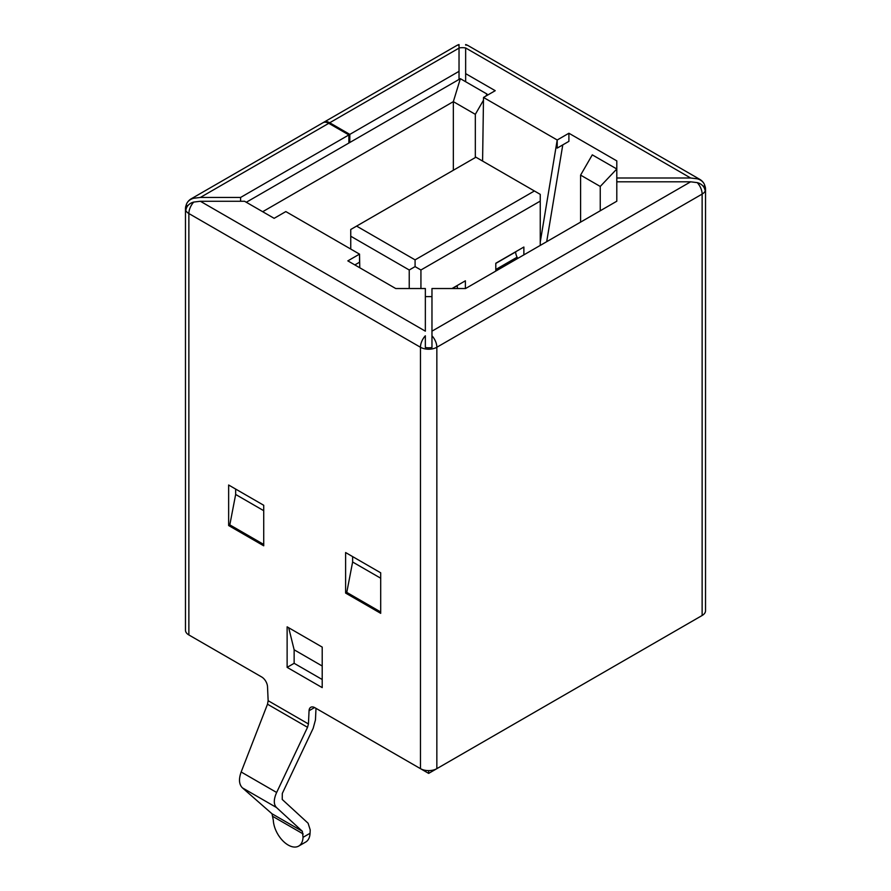 <?xml version="1.0" encoding="UTF-8"?>
<svg xmlns="http://www.w3.org/2000/svg" width="891" height="891" viewBox="0 0 891 891"><rect width="100%" height="100%" fill="white"/><g stroke="black" fill="none" stroke-linecap="round" stroke-linejoin="round"><path stroke-width="1.34" d="M697.252 182.622A11.583 6.683 60 0 1 702.13 194.093L436.846 347.256L436.846 768.655L702.13 615.492L702.13 194.093A11.583 6.683 0 0 0 705.527 189.36A11.583 11.583 0 0 0 705.349 187.333A11.46 6.616 180 0 1 704.915 189.917A11.093 9.066 180 0 0 697.252 182.622L690.636 181.82L616.795 181.82L616.795 201.221L465.57 288.528L431.968 288.528L431.968 347.512A11.46 6.616 180 0 1 425.352 347.512L425.352 335.784A11.583 6.683 120 0 0 420.463 347.256A11.583 6.683 0 0 0 436.846 347.256A11.583 6.683 -120 0 0 431.968 335.784L431.968 331.162L690.636 181.82M705.527 189.36L705.527 610.769A11.583 6.683 180 0 1 702.13 615.492M241.16 771.985L276.644 792.478C273.582 799.361 273.526 804.384 276.488 807.524L302.35 831.292L303.04 837.328A21.05 12.151 -120 0 1 298.697 846.082A21.05 12.151 -120 0 1 282.837 840.814A21.05 12.151 -120 0 1 273.303 820.165L272 813.773L242.43 787.867C239 784.448 238.588 779.157 241.16 771.985L267.5 704.202L268.146 700.705L267.523 686.761A8.275 4.778 60 0 0 261.687 676.982L188.87 634.949A11.583 6.683 180 0 1 185.473 630.215L185.473 208.806A11.583 6.683 0 0 0 188.87 213.539A11.583 6.683 -60 0 1 193.748 202.068A11.093 9.066 180 0 0 186.085 209.374A11.46 6.616 180 0 1 185.651 206.779A11.46 6.616 180 0 1 186.085 205.554A11.093 9.066 0 0 1 186.987 203.081A11.093 9.066 0 0 1 193.748 198.248L200.364 197.446L240.603 197.446L348.882 134.931L328.768 123.314L200.364 197.446M436.846 768.655A11.583 6.683 180 0 1 420.463 768.655L314.902 707.71A8.275 4.778 60 0 0 310.759 707.298A8.275 4.778 60 0 0 309.054 710.74L308.442 723.96L307.529 727.312L267.5 704.202M428.66 770.615L428.66 773.388L371.335 740.298M467.14 751.169L428.66 773.388M206.411 645.073L194.717 638.324M696.283 618.866L657.803 641.086M329.703 122.769L349.818 134.385L459.032 71.336L459.032 44.55L459.032 48.103L329.703 122.769A11.583 6.683 -120 0 0 323.912 122.201A11.583 6.683 -120 0 0 323.455 122.501M246.295 202.257L349.818 142.493L349.818 134.385M459.032 71.336L459.032 79.433L349.818 142.493L348.882 141.947M459.032 44.55A11.583 11.583 0 0 0 456.56 45.619A11.583 6.683 60 0 1 459.032 45.085M200.364 201.266L244.579 201.266L274.138 218.328L285.833 211.579L359.53 254.124L347.835 260.874L395.715 288.528L425.352 288.528L425.352 331.162L200.364 201.266L193.748 202.068M697.252 178.801A11.093 9.066 0 0 1 704.013 183.635A11.583 11.583 0 0 0 699.736 179.336A11.583 6.683 120 0 0 697.252 178.801L690.636 178L616.795 178L616.795 160.892L568.904 133.238L557.209 139.998L556.597 147.739L557.209 148.095L568.904 141.346L568.904 133.238M459.032 47.958A11.46 6.616 180 0 1 465.648 47.958L465.648 73.63L495.218 90.693L483.512 97.453L557.209 139.998L540.247 242.118M465.648 44.55L465.648 45.085A11.583 6.683 -60 0 1 468.131 45.619A11.583 11.583 0 0 0 465.648 44.55M704.013 183.635A11.093 9.066 0 0 1 704.915 186.096A11.46 6.616 180 0 1 705.349 187.333M380.702 613.331L345.608 593.072L345.608 552.554L380.702 572.813L380.702 613.331M263.725 545.804L228.642 525.545L228.642 485.016L263.725 505.275L263.725 545.804M322.208 687.618L287.125 667.359L287.125 626.841L322.208 647.1L322.208 687.618M287.125 667.359L294.141 663.305L294.141 649.795L322.208 666.011M322.208 679.51L294.141 663.305M288.684 627.743L294.141 649.795M380.702 578.214L352.624 562.009L352.624 556.608M235.658 489.07L235.658 494.472L263.725 510.688M380.702 611.983L346.777 592.392L352.624 562.009M345.608 593.072L346.777 592.392M263.725 544.446L229.811 524.866L235.658 494.472M228.642 525.545L229.811 524.866M431.968 296.625L425.352 296.625M704.915 186.096L703.055 186.096M690.636 178L465.648 47.958M459.032 79.433L460.357 78.675L487.021 94.067L487.021 95.426M187.945 205.554L186.085 205.554M460.357 78.675L453.341 101.641L475.326 114.338L475.326 157.551M262.678 211.713L453.341 101.641L453.341 170.248M240.603 201.266L240.603 197.446M348.882 143.039L348.882 134.931M193.748 198.248A11.583 6.683 -120 0 0 191.264 198.782L322.976 122.735A11.583 6.683 60 0 1 328.768 123.314M600.256 186.453L580.598 175.115L592.292 154.856L616.795 168.989L600.256 186.453L600.256 210.766M616.795 189.917L616.795 201.221M616.795 181.82L616.795 178M465.648 73.63L465.648 81.738M580.598 175.115L580.598 222.115M487.021 94.067L485.851 96.094M483.479 100.226L475.326 114.338M354.852 264.928L359.53 262.232L359.53 254.124L359.775 267.768M557.209 148.095L557.209 139.998M546.695 241.684L562.778 144.888M483.512 97.453L482.588 161.071M420.931 288.528L420.931 269.995L540.247 201.11L540.247 194.361L475.917 157.217L350.753 229.477L350.753 249.057M540.247 201.11L540.247 245.415M523.875 254.871L523.875 247.03L495.797 263.246L495.797 271.076M465.38 288.528L465.38 280.799L452.004 288.528M420.931 269.995L415.083 266.621L409.236 269.995L409.236 288.528M350.753 236.226L409.236 269.995M356.6 226.102L415.083 259.86L534.4 190.986M415.083 259.86L415.083 266.621M457.194 285.532L457.194 285.699A8.275 4.778 -120 0 0 457.64 288.528M515.677 251.763L515.677 251.93A8.275 4.778 -120 0 0 517.114 257.198L517.749 258.401M303.04 837.328L310.057 833.274L310.213 829.911L308.108 823.239L282.235 799.472L282.302 793.447L313.175 728.292L315.459 719.917L315.993 708.345M276.644 792.478L307.529 727.312M310.057 833.274A21.05 12.151 60 0 1 305.724 842.028L298.697 846.082M420.463 768.655L420.463 347.256L188.87 213.539L188.87 634.949M308.442 723.96L268.146 700.705M452.305 288.528L457.194 285.699M495.797 263.413L515.677 251.93M495.797 269.505L517.114 257.198M314.59 707.543L309.054 710.74M303.196 833.965L273.147 816.624M302.35 831.292L272 813.773M242.43 787.867L276.488 807.524M456.56 45.619L323.912 122.201M699.736 179.336L468.131 45.619M191.264 198.782A11.583 11.583 0 0 0 186.987 203.081M185.651 206.779A11.583 11.583 0 0 0 185.473 208.806"/></g></svg>
